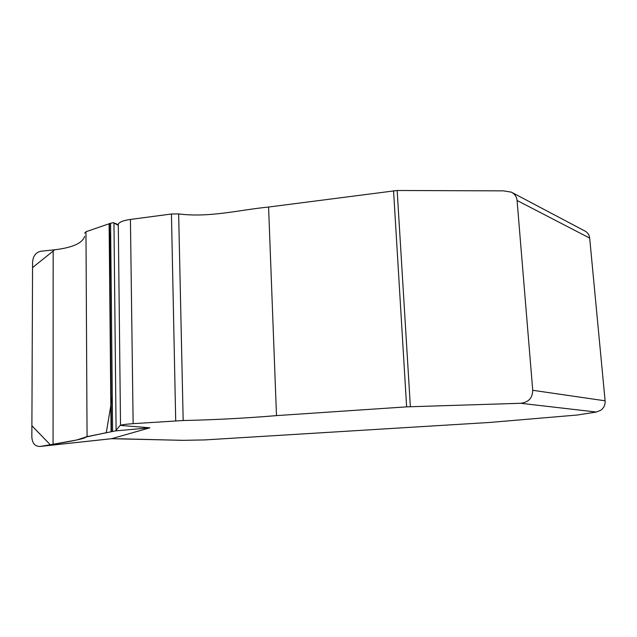 <?xml version="1.0" encoding="UTF-8"?>
<svg xmlns="http://www.w3.org/2000/svg" width="637" height="637" viewBox="0 0 637 637"><rect width="100%" height="100%" fill="white"/><g stroke="black" fill="none" stroke-linecap="round" stroke-linejoin="round"><path stroke-width="0.96" d="M596.328 412.043L520.652 403.285C528.487 402.369 532.516 398.045 532.731 390.298L605.102 400.816C605.341 404.718 603.924 407.839 600.874 410.188L596.328 412.043L577.273 415.021L489.527 422.466L204.78 439.92L182.58 440.342L123.96 438.885M520.652 403.285L406.629 406.86L276.498 415.611C246.041 418.175 214.932 419.815 183.169 420.524L133.141 423.661C125.831 424.186 121.627 424.76 120.52 425.405L149.878 427.801L111.563 438.71L183.56 440.334M84.681 236.311C82.42 243.366 71.909 247.912 53.166 249.951L40.832 251.249C35.959 252.284 33.204 255.851 32.575 261.958L31.85 437.301C32.407 443.495 35.146 446.545 40.067 446.449L53.07 444.323C75.715 440.573 86.6 438.105 85.708 436.918L115.512 430.899L116.101 430.341L113.959 222.966L117.67 225.028L118.291 224.192C119.334 222.034 123.379 220.45 130.426 219.439L171.441 214.008L178.647 213.928C209.597 217.83 238.604 210.003 268.583 207.041L397.162 190.495L503.62 190.861L511.423 192.183C514.768 193.919 516.655 196.69 517.077 200.48L532.731 390.298M115.512 430.899L149.878 427.801M118.092 224.558L113.386 222.663L110.583 223.276L85.971 231.733L84.665 233.086M116.101 430.341L119.875 425.659M113.959 222.966L113.386 222.663M605.102 400.816L589.679 238.095C589.297 234.949 587.792 232.64 585.148 231.151L511.113 192.016M87.062 436.512L85.971 231.733M111.332 438.734L124.478 438.869M111.093 431.719L109.118 223.73C111.618 262.364 111.276 307.583 111.841 351.958L112.279 397.034L106.268 432.682L85.876 437.062L76.663 440.008L50.323 444.769L31.898 425.771L32.551 267.596L54.734 249.776M40.306 446.418L111.722 438.678M589.679 238.095L517.077 200.48M133.141 423.661L130.426 219.439M120.52 425.405L118.291 224.192M175.701 420.778L171.441 214.008M183.169 420.524L178.647 213.928M276.498 415.611L268.583 207.041M406.629 406.86L393.555 190.718M410.371 406.677L397.162 190.495M53.07 444.323L53.166 249.951M111.483 431.639L109.5 223.595M112.614 431.424L110.583 223.276M40.067 446.449L111.61 438.702"/></g></svg>

